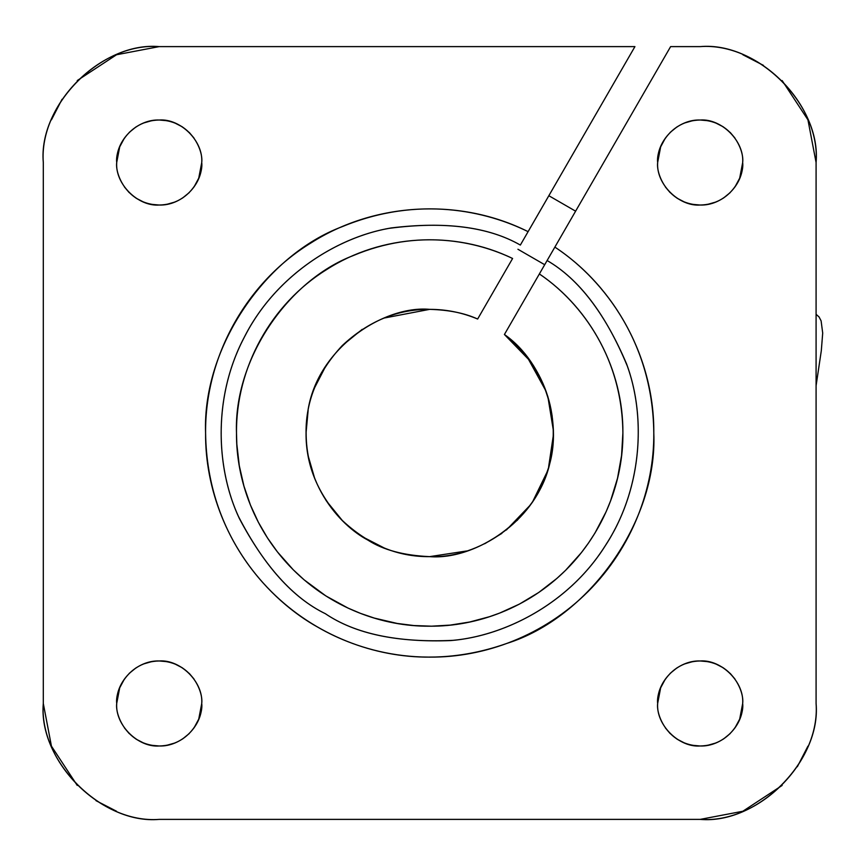 <?xml version="1.0" encoding="UTF-8"?>
<svg xmlns="http://www.w3.org/2000/svg" width="866" height="866" viewBox="0 0 866 866"><rect width="100%" height="100%" fill="white"/><g stroke="black" fill="none" stroke-linecap="round" stroke-linejoin="round"><path stroke-width="1.3" d="M554.868 247.102L547.117 260.525C578.531 278.787 605.02 313.265 626.583 363.947C645.484 414.435 643.265 486.67 606.395 543.956C570.824 602.043 506.729 635.428 453.048 640.342C398.024 642.94 355.461 634.064 325.367 613.702C292.686 597.821 263.708 565.401 238.453 516.45C215.872 467.499 212.733 395.297 245.251 335.445C276.427 274.879 337.87 236.84 391.042 227.964C445.73 221.285 488.825 226.989 520.347 245.067L528.098 231.655C486.876 211.239 418.657 195.11 342.481 226.556C266.057 255.059 202.341 346.779 205.588 433C206.985 538.251 272.205 601.902 317.638 627.081C357.496 650.334 426.061 672.092 506.772 643.438C587.798 618.086 657.586 522.469 653.798 433C652.845 336.852 597.118 274.739 554.868 247.102C616.029 287.544 654.469 359.606 653.798 433C654.274 487.948 632.483 547.139 588.166 591.467C543.924 635.687 484.7 657.619 429.688 657.11C374.783 657.608 315.527 635.774 271.22 591.467C227.011 547.258 205.058 487.969 205.588 433C204.885 357.03 246.096 282.565 311.013 242.902C375 202.081 460.149 197.589 528.098 231.655L634.93 46.612L159.214 46.612C100.9 42.185 38.873 104.104 43.3 162.527L43.3 703.473C38.873 761.788 100.792 823.815 159.214 819.388L700.172 819.388C758.486 823.815 820.513 761.896 816.086 703.473L816.086 162.527C820.513 104.212 758.594 42.185 700.172 46.612L670.62 46.612L554.868 247.102L670.62 46.612L700.172 46.612C757.523 41.427 821.271 105.176 816.086 162.527L816.086 703.473C821.271 760.824 757.523 824.573 700.172 819.388L159.214 819.388C101.863 824.573 38.115 760.824 43.3 703.473L43.3 162.527C38.115 105.176 101.863 41.427 159.214 46.612L634.93 46.612L520.347 245.067C488.175 226.632 444.366 221.068 388.899 228.375C335.023 237.923 273.678 277.521 243.617 338.606C212.17 399.042 216.608 470.411 239.33 518.42C264.65 566.375 293.336 598.135 325.367 613.702C354.854 633.663 396.704 642.615 450.905 640.569C503.839 636.239 567.858 604.403 604.479 546.955C642.345 490.373 645.971 417.444 627.298 366.015C605.897 314.326 579.17 279.166 547.117 260.525L539.366 273.948C575.36 298.088 622.124 351.412 622.892 433L621.572 455.516L617.512 478.281L610.595 500.808L606.081 511.817L594.996 533.001L588.49 543.036L581.389 552.638L565.585 570.326L557 578.326L538.728 592.485L519.416 604.1L499.552 613.128L489.55 616.689L469.675 622.015L450.255 625.1L431.56 626.183L413.807 625.544L397.137 623.433L374.318 618.086L360.581 613.409L348.024 608.084L325.897 595.949L304.161 579.863L293.282 569.806L277.412 551.891L267.475 537.927L258.371 522.285L250.404 504.975L243.931 486.064L239.287 465.702L236.819 444.128L236.494 433C233.777 359.238 287.75 280.714 353.003 255.676C418.029 228.148 476.852 241.278 512.596 258.49L477.642 319.034L512.596 258.49C454.022 230.02 381.278 234.318 326.471 269.683C271.145 303.923 235.844 367.844 236.494 433C236.093 480.37 254.864 531.388 293.087 569.612C331.213 607.726 382.263 626.638 429.688 626.194C477.014 626.627 528.098 607.813 566.299 569.612C604.403 531.508 623.347 480.381 622.892 433C623.401 370.518 591.175 309.01 539.366 273.948L554.868 247.102M657.662 703.473C656.385 681.066 678.305 660.065 700.172 660.975C721.226 659.318 744.349 681.845 742.671 703.473C743.959 725.881 722.028 746.882 700.172 745.983C679.106 747.629 655.984 725.102 657.662 703.473C655.952 715.911 668.704 745.399 700.172 745.983C731.629 745.399 744.381 715.911 742.671 703.473C744.381 691.046 731.629 661.548 700.172 660.975C668.704 661.548 655.952 691.046 657.662 703.473M657.662 162.527C656.385 140.119 678.305 119.118 700.172 120.017C721.226 118.371 744.349 140.898 742.671 162.527C743.959 184.934 722.028 205.935 700.172 205.026C679.106 206.682 655.984 184.155 657.662 162.527C655.952 174.954 668.704 204.452 700.172 205.026C731.629 204.452 744.381 174.954 742.671 162.527C744.381 150.089 731.629 120.601 700.172 120.017C668.704 120.601 655.952 150.089 657.662 162.527M116.715 162.527C115.427 140.119 137.358 119.118 159.214 120.017C180.28 118.371 203.402 140.898 201.724 162.527C203.001 184.934 181.081 205.935 159.214 205.026C138.159 206.682 115.037 184.155 116.715 162.527C115.005 174.954 127.757 204.452 159.214 205.026C190.672 204.452 203.434 174.954 201.724 162.527C203.434 150.089 190.672 120.601 159.214 120.017C127.757 120.601 115.005 150.089 116.715 162.527M116.715 703.473C115.427 681.066 137.358 660.065 159.214 660.975C180.28 659.318 203.402 681.845 201.724 703.473C203.001 725.881 181.081 746.882 159.214 745.983C138.159 747.629 115.037 725.102 116.715 703.473C115.005 715.911 127.757 745.399 159.214 745.983C190.672 745.399 203.434 715.911 201.724 703.473C203.434 691.046 190.672 661.548 159.214 660.975C127.757 661.548 115.005 691.046 116.715 703.473M384.179 318.038L429.688 309.357C384.114 305.113 314.65 348.662 307.333 415.225C298.597 480.598 339.678 525.294 367.866 540.081C383.097 549.932 403.697 555.452 429.688 556.643C476.765 560.421 542.127 517.208 551.144 456.187C561.926 396.163 529.158 352.181 504.413 334.493L539.366 273.948L504.413 334.493C545.169 362.897 564.643 425.91 546.89 472.414C532.98 520.076 479.407 558.667 429.688 556.643C397.635 556.935 368.494 544.866 342.265 520.434C317.854 494.28 305.785 465.139 306.044 433C305.752 400.958 317.822 371.806 342.265 345.566C368.429 321.156 397.57 309.086 429.688 309.357C446.326 309.357 462.314 312.583 477.642 319.034C464.771 313.124 448.783 309.898 429.688 309.357C448.783 309.898 464.771 313.124 477.642 319.034M517.933 249.256L544.703 264.715M540.471 378.063L530.468 361.36L504.413 334.493L527.167 356.922L546.067 391.237M552.194 416.113L547.864 396.617L553.298 430.045M551.534 454.098L553.309 435.555L548.665 466.677M539.518 489.82L546.89 472.414L533.088 500.808M517.089 520.488L529.721 505.679L506.383 529.992M51.44 119.854L62.038 99.287M77.247 80.56L116.553 54.742L159.214 46.612M362.237 329.34L342.265 345.566M326.038 365.539L314.726 387.492M308.155 410.159L306.044 433M308.155 455.841L314.726 478.508M326.038 500.461L342.265 520.434M362.237 536.66L384.179 547.962M429.558 556.643L466.687 550.982M484.754 543.718L501.858 533.402M742.833 54.742L763.411 65.351M782.139 80.56L807.946 119.854L816.086 162.527M807.946 746.146L797.348 766.713M782.139 785.44L742.833 811.258L700.172 819.388M116.553 811.258L95.974 800.649M77.247 785.44L51.44 746.146L43.3 703.473M665.391 727.938L670.111 733.534M676.985 739.109L684.519 742.996M692.648 745.312L700.172 745.983M707.684 745.312L715.814 742.996M723.359 739.109L730.222 733.534M734.942 727.938L739.683 719.116L742.671 703.517M734.942 679.009L730.222 673.423M723.359 667.848L715.814 663.951M707.684 661.635L700.172 660.975M692.648 661.635L684.519 663.951M676.985 667.848L670.111 673.423M665.391 679.009L660.65 687.831L657.662 703.43M665.391 186.991L670.111 192.577M676.985 198.152L684.519 202.049M692.648 204.365L700.172 205.026M707.684 204.365L715.814 202.049M723.359 198.152L730.222 192.577M734.942 186.991L739.683 178.169L742.671 162.57M734.942 138.062L730.222 132.466M723.359 126.891L715.814 123.004M707.684 120.688L700.172 120.017M692.648 120.688L684.519 123.004M676.985 126.891L670.111 132.466M665.391 138.062L660.65 146.884L657.662 162.483M124.444 186.991L129.164 192.577M136.027 198.152L143.572 202.049M151.702 204.365L159.214 205.026M166.737 204.365L174.867 202.049M182.401 198.152L189.275 192.577M193.995 186.991L198.736 178.169L201.724 162.57M193.995 138.062L189.275 132.466M182.401 126.891L174.867 123.004M166.737 120.688L159.214 120.017M151.702 120.688L143.572 123.004M136.027 126.891L129.164 132.466M124.444 138.062L119.703 146.884L116.715 162.483M124.444 727.938L129.164 733.534M136.027 739.109L143.572 742.996M151.702 745.312L159.214 745.983M166.737 745.312L174.867 742.996M182.401 739.109L189.275 733.534M193.995 727.938L198.736 719.116L201.724 703.517M193.995 679.009L189.275 673.423M182.401 667.848L174.867 663.951M166.737 661.635L159.214 660.975M151.702 661.635L143.572 663.951M136.027 667.848L129.164 673.423M124.444 679.009L119.703 687.831L116.715 703.43M816.086 385.706L821.314 350.654L822.7 333.053L821.109 320.875L819.041 316.924L816.086 314.315L816.086 335.456M816.086 435.955L816.086 457.096M548.838 195.716L575.609 211.174"/></g></svg>
